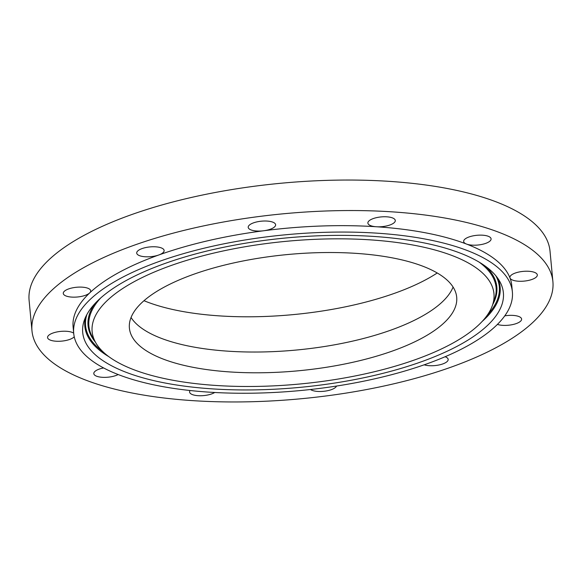 <?xml version="1.0" encoding="UTF-8"?>
<svg xmlns="http://www.w3.org/2000/svg" width="582" height="582" viewBox="0 0 582 582"><rect width="100%" height="100%" fill="white"/><g stroke="black" fill="none" stroke-linecap="round" stroke-linejoin="round"><path stroke-width="0.87" d="M131.045 317.496A164.379 58.375 174.6 0 0 224.928 350.961A164.379 58.375 174.6 0 0 453.087 287.057M359.203 253.592A164.379 58.375 174.6 0 0 129.4 328.124A164.379 58.375 174.6 0 0 226.893 371.723A164.379 58.375 174.6 0 0 456.695 297.191A164.379 58.375 174.6 0 0 359.203 253.592M491.666 285.173A201.808 71.666 174.6 0 0 262.031 244.134A201.808 71.666 174.6 0 0 94.43 340.143A201.808 71.666 174.6 0 0 95.848 342.907A201.808 71.666 174.6 0 0 299.788 384.004A201.808 71.666 174.6 0 0 492.416 305.419A201.808 71.666 174.6 0 0 491.666 285.173M204.384 391.817A220.309 78.235 174.6 0 0 512.378 291.924A220.309 78.235 174.6 0 0 381.712 233.498A220.309 78.235 174.6 0 0 73.71 333.391A220.309 78.235 174.6 0 0 204.384 391.817M85.11 341.438A211.273 75.027 174.6 0 0 325.513 384.396A211.273 75.027 174.6 0 0 500.986 283.878A211.273 75.027 174.6 0 0 499.494 280.99A211.273 75.027 174.6 0 0 285.988 237.965A211.273 75.027 174.6 0 0 84.325 320.238A211.273 75.027 174.6 0 0 85.11 341.438M512.378 291.924L511.774 285.515A220.309 78.235 174.6 0 0 510.007 278.014A220.309 78.235 174.6 0 0 466.495 244.054A220.309 78.235 174.6 0 0 381.108 227.089A220.309 78.235 174.6 0 0 376.343 226.754A220.309 78.235 174.6 0 0 263.711 230.756A220.309 78.235 174.6 0 0 158.777 254.989A220.309 78.235 174.6 0 0 89.657 292.957A220.309 78.235 174.6 0 0 73.106 326.982L73.71 333.391M187.149 400.249A261.616 92.902 174.6 0 0 552.9 281.63A261.616 92.902 174.6 0 0 397.732 212.248A261.616 92.902 174.6 0 0 31.981 330.867A261.616 92.902 174.6 0 0 187.149 400.249M250.842 229.854A13.772 4.889 174.6 0 0 263.711 230.756A13.772 4.889 174.6 0 0 275.621 224.747A13.772 4.889 174.6 0 0 272.987 222.229A13.772 4.889 174.6 0 0 257.44 221.771A13.772 4.889 174.6 0 0 248.208 227.336A13.772 4.889 174.6 0 0 250.842 229.854M367.955 223.437A13.772 4.889 174.6 0 0 376.343 226.754A13.772 4.889 174.6 0 0 395.294 220.491A13.772 4.889 174.6 0 0 395.222 220.134A13.772 4.889 174.6 0 0 380.621 216.97A13.772 4.889 174.6 0 0 367.882 223.081A13.772 4.889 174.6 0 0 367.955 223.437M464.829 239.217A13.772 4.889 174.6 0 0 463.665 241.457A13.772 4.889 174.6 0 0 466.495 244.054A13.772 4.889 174.6 0 0 489.92 241.115A13.772 4.889 174.6 0 0 491.084 238.867A13.772 4.889 174.6 0 0 479.983 235.128A13.772 4.889 174.6 0 0 464.829 239.217M515.514 272.958A13.772 4.889 174.6 0 0 509.897 277.549A13.772 4.889 174.6 0 0 510.007 278.014A13.772 4.889 174.6 0 0 531.701 279.542A13.772 4.889 174.6 0 0 537.317 274.951A13.772 4.889 174.6 0 0 529.613 271.343A13.772 4.889 174.6 0 0 515.514 272.958M497.421 324.407A13.772 4.889 174.6 0 0 509.374 325.134A13.772 4.889 174.6 0 0 521.61 319.082A13.772 4.889 174.6 0 0 506.427 315.619A13.772 4.889 174.6 0 0 504.769 315.851M424.183 364.812A13.772 4.889 174.6 0 0 428.919 365.663A13.772 4.889 174.6 0 0 448.169 359.421A13.772 4.889 174.6 0 0 445.106 356.737M310.468 389.511A13.772 4.889 174.6 0 0 311.894 390.267A13.772 4.889 174.6 0 0 326.269 390.951A13.772 4.889 174.6 0 0 336.542 386.048M190.067 390.507A13.772 4.889 174.6 0 0 189.587 392.006A13.772 4.889 174.6 0 0 189.659 392.37A13.772 4.889 174.6 0 0 200.041 395.753A13.772 4.889 174.6 0 0 214.722 392.486M103.625 367.948A13.772 4.889 174.6 0 0 94.961 371.389A13.772 4.889 174.6 0 0 93.804 373.629A13.772 4.889 174.6 0 0 103.152 377.347A13.772 4.889 174.6 0 0 118.175 374.539M73.688 333.137A13.772 4.889 174.6 0 0 53.18 332.955A13.772 4.889 174.6 0 0 47.564 337.545A13.772 4.889 174.6 0 0 55.275 341.161A13.772 4.889 174.6 0 0 69.367 339.546A13.772 4.889 174.6 0 0 74.249 336.774M78.454 296.885A13.772 4.889 174.6 0 0 89.657 292.957A13.772 4.889 174.6 0 0 90.69 290.825A13.772 4.889 174.6 0 0 75.507 287.37A13.772 4.889 174.6 0 0 63.271 293.423A13.772 4.889 174.6 0 0 78.454 296.885M144.882 256.735A13.772 4.889 174.6 0 0 158.777 254.989A13.772 4.889 174.6 0 0 164.131 250.493A13.772 4.889 174.6 0 0 155.961 246.841A13.772 4.889 174.6 0 0 136.712 253.083A13.772 4.889 174.6 0 0 144.882 256.735M552.9 281.63L550.019 251.133A261.616 92.902 174.6 0 0 394.851 181.751A261.616 92.902 174.6 0 0 29.1 300.37L31.981 330.867M143.987 300.705A177.35 62.98 174.6 0 0 437.228 272.987M95.848 342.907L92.654 337.393A204.508 72.619 -5.4 0 1 91.214 334.592A204.508 72.619 -5.4 0 1 100.795 297.875M479.124 262.111A204.508 72.619 -5.4 0 1 493.762 278.88A204.508 72.619 -5.4 0 1 494.525 299.403L492.416 305.419M482.238 321.366A208.574 74.067 174.6 0 0 497.77 278.327A208.574 74.067 174.6 0 0 497.734 278.247M85.539 317.212A208.574 74.067 174.6 0 0 87.205 335.145A208.574 74.067 174.6 0 0 108.841 356.664M102.701 351.499A207.781 73.783 -5.4 0 1 87.94 334.548A207.781 73.783 -5.4 0 1 86.893 314.513M495.893 275.853A207.781 73.783 -5.4 0 1 496.941 277.949A207.781 73.783 -5.4 0 1 487.301 315.146M492.75 304.466A205.3 72.903 174.6 0 0 494.496 278.283A205.3 72.903 174.6 0 0 486.035 266.694M94.859 303.666A205.3 72.903 174.6 0 0 90.385 334.214A205.3 72.903 174.6 0 0 95.346 342.034"/></g></svg>
